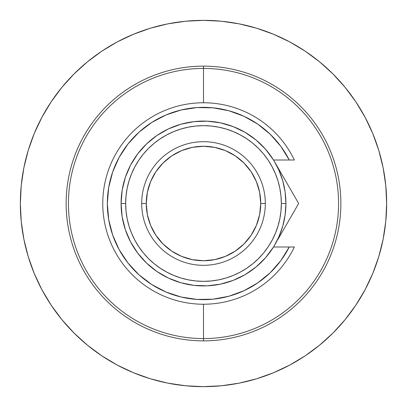 <?xml version="1.0" encoding="UTF-8"?>
<svg xmlns="http://www.w3.org/2000/svg" width="407" height="407" viewBox="0 0 407 407"><rect width="100%" height="100%" fill="white"/><g stroke="black" fill="none" stroke-linecap="round" stroke-linejoin="round"><path stroke-width="0.61" d="M203.5 66.138L203.5 68.427A135.073 135.073 0 0 1 338.573 203.5A135.073 135.073 0 0 1 203.5 338.573L203.5 340.863A137.363 137.363 0 0 0 340.863 203.5A137.363 137.363 0 0 0 203.5 66.138A137.363 137.363 0 0 1 340.863 203.5A137.363 137.363 0 0 1 203.5 340.863A137.363 137.363 0 0 1 66.138 203.5A137.363 137.363 0 0 1 203.5 66.138A137.363 137.363 0 0 0 66.138 203.5A137.363 137.363 0 0 0 203.5 340.863L203.5 338.573A135.073 135.073 0 0 0 338.573 203.5A135.073 135.073 0 0 0 203.5 68.427L203.5 102.768L203.5 68.427A135.073 135.073 0 0 0 68.427 203.5A135.073 135.073 0 0 0 203.5 338.573L203.5 304.233L203.5 338.573A135.073 135.073 0 0 1 68.427 203.5A135.073 135.073 0 0 1 203.5 68.427L203.5 66.138M203.5 20.35A183.15 183.15 0 0 1 386.65 203.5A183.15 183.15 0 0 1 203.5 386.65A183.15 183.15 0 0 1 20.35 203.5A183.15 183.15 0 0 1 203.5 20.35L221.454 21.23L239.23 23.871L256.664 28.236L273.59 34.29L289.835 41.977L305.255 51.216L289.835 41.977L305.255 51.216L319.688 61.925L333.007 73.993L345.075 87.312L355.784 101.745L365.023 117.165L372.71 133.41L378.764 150.336L372.71 133.41L378.764 150.336L383.129 167.77L385.77 185.546L386.65 203.5L385.77 221.454L383.129 239.23L378.764 256.664L372.71 273.59L365.023 289.835L355.784 305.255L365.023 289.835L355.784 305.255L345.075 319.688L333.007 333.007L319.688 345.075L305.255 355.784L289.835 365.023L273.59 372.71L256.664 378.764L273.59 372.71L256.664 378.764L239.23 383.129L221.454 385.77L203.5 386.65L185.546 385.77L167.77 383.129L150.336 378.764L133.41 372.71L117.165 365.023L101.745 355.784L117.165 365.023L101.745 355.784L87.312 345.075L73.993 333.007L61.925 319.688L51.216 305.255L41.977 289.835L34.29 273.59L28.236 256.664L34.29 273.59L28.236 256.664L23.871 239.23L21.23 221.454L20.35 203.5L21.23 185.546L23.871 167.77L28.236 150.336L34.29 133.41L41.977 117.165L51.216 101.745L41.977 117.165L51.216 101.745L61.925 87.312L73.993 73.993L87.312 61.925L101.745 51.216L117.165 41.977L133.41 34.29L150.336 28.236L133.41 34.29L150.336 28.236L167.77 23.871L185.546 21.23L203.5 20.35M150.336 378.764L133.41 372.71L150.336 378.764M51.216 305.255L41.977 289.835L51.216 305.255M28.236 150.336L34.29 133.41L28.236 150.336M101.745 51.216L117.165 41.977L101.745 51.216M256.664 28.236L273.59 34.29L256.664 28.236M355.784 101.745L365.023 117.165L355.784 101.745M378.764 256.664L372.71 273.59L378.764 256.664M305.255 355.784L289.835 365.023L305.255 355.784M282.824 225.87L283.155 224.664M274.17 161.096L278.856 170.121L282.753 180.881L285.124 192.084L285.918 203.5L281.339 203.5A77.839 77.839 0 0 1 203.5 281.339A77.839 77.839 0 0 1 125.661 203.5L121.083 203.5A82.418 82.418 0 0 0 203.5 285.918A82.418 82.418 0 0 0 285.918 203.5A82.418 82.418 0 0 1 203.5 285.918A82.418 82.418 0 0 1 121.083 203.5L122.156 190.237L125.351 177.325L130.581 165.089L137.708 153.856L146.556 143.92L156.883 135.531L168.427 128.917L180.881 124.247L193.93 121.642L207.224 121.169L220.426 122.838L233.18 126.613L245.167 132.392L256.064 140.018L265.593 149.303L273.504 160.002L289.25 160.002L280.83 146.352L270.253 134.295L257.819 124.16L243.874 116.234L228.805 110.735L213.034 107.819L196.993 107.565L181.135 109.982L165.903 115.003L151.714 122.482L138.965 132.219L128.017 143.936L119.165 157.316L112.663 171.978L108.684 187.515L107.346 203.5L108.684 219.485L112.663 235.022L119.165 249.684L128.017 263.064L138.965 274.781L151.714 284.518L165.903 291.997L181.135 297.018L196.993 299.435L213.034 299.181L228.805 296.265L243.874 290.766L257.819 282.84L270.253 272.705L280.83 260.648L289.25 246.998L273.504 246.998L265.593 257.697L256.064 266.982L245.167 274.608L233.18 280.387L220.426 284.162L207.224 285.831L193.93 285.358L180.881 282.753L168.427 278.083L156.883 271.469L146.556 263.08L137.708 253.144L130.581 241.911L125.351 229.675L122.156 216.763L121.083 203.5A82.418 82.418 0 0 1 203.5 121.083A82.418 82.418 0 0 1 285.918 203.5L285.124 214.916L282.753 226.119L278.856 236.879L274.17 245.904M265.313 203.5L260.734 203.5A57.234 57.234 0 0 1 203.5 260.734A57.234 57.234 0 0 1 146.266 203.5L141.687 203.5A61.813 61.813 0 0 0 203.5 265.313A61.813 61.813 0 0 0 265.313 203.5A61.813 61.813 0 0 1 203.5 265.313A61.813 61.813 0 0 1 141.687 203.5A61.813 61.813 0 0 1 203.5 141.687A61.813 61.813 0 0 1 265.313 203.5A61.813 61.813 0 0 0 203.5 141.687A61.813 61.813 0 0 0 141.687 203.5L146.266 203.5L147.365 214.667L150.621 225.402L155.912 235.297L163.029 243.971L171.703 251.088L181.598 256.379L192.333 259.635L203.5 260.734L214.667 259.635L225.402 256.379L235.297 251.088L243.971 243.971L251.088 235.297L256.379 225.402L259.635 214.667L260.734 203.5L259.635 192.333L256.379 181.598L251.088 171.703L243.971 163.029L235.297 155.912L225.402 150.621L214.667 147.365L203.5 146.266L192.333 147.365L181.598 150.621L171.703 155.912L163.029 163.029L155.912 171.703L150.621 181.598L147.365 192.333L146.266 203.5A57.234 57.234 0 0 1 203.5 146.266A57.234 57.234 0 0 1 260.734 203.5L265.313 203.5M273.504 160.002L289.25 160.002A96.154 96.154 0 0 0 143.035 128.739A96.154 96.154 0 0 0 143.035 278.261A96.154 96.154 0 0 0 289.25 246.998L294.358 246.998A100.733 100.733 0 0 1 140.756 282.305A100.733 100.733 0 0 1 140.756 124.695A100.733 100.733 0 0 1 294.358 160.002A100.733 100.733 0 0 0 140.756 124.695A100.733 100.733 0 0 0 140.756 282.305A100.733 100.733 0 0 0 294.358 246.998L273.504 246.998M248.952 118.768L242.119 115.44M218.925 108.593L211.431 107.672M203.057 107.346L195.553 107.677M171.759 112.734L164.871 115.446M132.153 139.036L127.62 144.444M118.936 249.262L122.385 255.128M150.905 283.994L157.183 287.764M179.889 296.708L187.189 298.26M195.553 299.323L203.057 299.654M242.119 291.56L248.952 288.232M281.339 203.5L280.962 195.869L279.843 188.314L277.986 180.906L275.412 173.713L272.146 166.809L268.218 160.256L263.67 154.121L258.542 148.458L252.879 143.33L246.744 138.782L240.191 134.854L233.287 131.588L226.094 129.014L218.686 127.157L211.131 126.038L203.5 125.661L195.869 126.038L188.314 127.157L180.906 129.014L173.713 131.588L166.809 134.854L160.256 138.782L154.121 143.33L148.458 148.458L143.33 154.121L138.782 160.256L134.854 166.809L131.588 173.713L129.014 180.906L127.157 188.314L126.038 195.869L125.661 203.5L126.038 211.131L127.157 218.686L129.014 226.094L131.588 233.287L134.854 240.191L138.782 246.744L143.33 252.879L148.458 258.542L154.121 263.67L160.256 268.218L166.809 272.146L173.713 275.412L180.906 277.986L188.314 279.843L195.869 280.962L203.5 281.339L211.131 280.962L218.686 279.843L226.094 277.986L233.287 275.412L240.191 272.146L246.744 268.218L252.879 263.67L258.542 258.542L263.67 252.879L268.218 246.744L272.146 240.191L275.412 233.287L277.986 226.094L279.843 218.686L280.962 211.131L281.339 203.5L285.918 203.5A82.418 82.418 0 0 0 203.5 121.083A82.418 82.418 0 0 0 121.083 203.5L125.661 203.5A77.839 77.839 0 0 1 203.5 125.661A77.839 77.839 0 0 1 281.339 203.5M289.25 160.002L294.358 160.002L289.25 160.002M292.984 193.656L279.609 170.492M296.398 199.567L274.878 162.291M287.123 223.494L298.667 203.5L287.169 183.582M281.11 233.913L284.936 227.279M277.991 239.311L298.667 203.5L292.999 193.686M273.555 160.002L274.806 162.174L273.555 160.002M286.238 225.025L284.635 227.808M284.62 179.172L287.139 183.526M287.108 223.519L284.758 227.589M295.594 208.827L293.009 213.299M277.259 240.272L279.243 235.994M281.634 229.731L282.926 225.498M284.595 218.223L285.17 214.596M285.165 192.404L284.59 188.767M282.926 181.502L281.634 177.269M279.243 171.006L277.253 166.712M273.555 246.998L274.806 244.826L273.555 246.998M292.999 213.314L278.006 239.285"/></g></svg>
